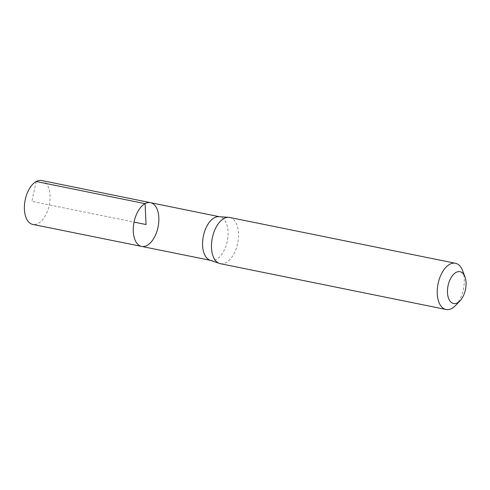 <?xml version="1.0" encoding="UTF-8"?>
<svg xmlns="http://www.w3.org/2000/svg" width="490" height="490" viewBox="0 0 490 490"><rect width="100%" height="100%" fill="white"/><g stroke="black" fill="none" stroke-linecap="round" stroke-linejoin="round"><path stroke-width="0.37" stroke-dasharray="2.45 1.84" d="M210.039 260.19A22.264 12.226 101.5 0 0 210.908 260.429A22.264 12.226 101.5 0 0 227.311 241.037A22.264 12.226 101.5 0 0 219.765 216.788A22.264 12.226 101.5 0 0 218.871 216.666M150.504 202.676A22.32 12.256 -78.5 0 1 158.068 226.986A22.32 12.256 -78.5 0 1 141.622 246.421M229.681 217.456A23.581 12.948 -78.5 0 1 237.681 243.144A23.581 12.948 -78.5 0 1 220.304 263.675M462.615 270.651A23.581 12.948 -78.5 0 1 455.547 305.497M41.687 180.51A22.399 12.299 -78.5 0 1 49.956 200.159A22.399 12.299 -78.5 0 1 38.214 223.428A22.399 12.299 -78.5 0 1 32.775 224.414M36.242 181.496L31.844 201.365L134.052 222.111M219.765 216.788L219.324 216.696M210.908 260.429L210.467 260.337"/><path stroke-width="0.73" d="M228.738 217.333L218.871 216.666A22.264 12.226 101.5 0 0 214.351 217.768A22.264 12.226 101.5 0 0 202.756 240.094A22.264 12.226 101.5 0 0 210.039 260.19L219.385 263.424A23.581 12.948 -78.5 0 1 211.674 242.146A23.581 12.948 -78.5 0 1 223.948 218.497A23.581 12.948 -78.5 0 1 228.738 217.333A23.581 12.948 -78.5 0 1 229.681 217.456L455.437 263.277A23.581 12.948 -78.5 0 1 462.615 270.651L464.937 276.776A16.231 8.912 -78.5 0 1 460.067 300.762A16.231 8.912 -78.5 0 1 447.682 294.753A16.231 8.912 -78.5 0 1 456.049 272.416A16.231 8.912 -78.5 0 1 464.937 276.776M145.077 203.656A22.32 12.256 -78.5 0 1 150.504 202.676A22.32 12.256 -78.5 0 1 158.068 226.986A22.32 12.256 -78.5 0 1 141.622 246.421A22.32 12.256 -78.5 0 1 133.378 226.852A22.32 12.256 -78.5 0 1 145.077 203.656A22.32 12.256 -78.5 0 1 150.504 202.676L41.687 180.51A22.399 12.299 -78.5 0 0 36.242 181.496A22.399 12.299 -78.5 0 0 24.5 204.771A22.399 12.299 -78.5 0 0 32.775 224.414L141.622 246.421A22.32 12.256 -78.5 0 1 133.378 226.852A22.32 12.256 -78.5 0 1 145.077 203.656M460.067 300.762L455.547 305.497A23.581 12.948 -78.5 0 1 446.059 309.49L220.304 263.675A23.581 12.948 -78.5 0 1 219.385 263.424M446.059 309.49A23.581 12.948 -78.5 0 1 437.35 288.812A23.581 12.948 -78.5 0 1 449.704 264.312A23.581 12.948 -78.5 0 1 455.437 263.277M134.052 222.111L146.057 224.549L145.077 203.656L36.242 181.496M219.324 216.696L150.504 202.676M210.467 260.337L141.622 246.421"/></g></svg>
